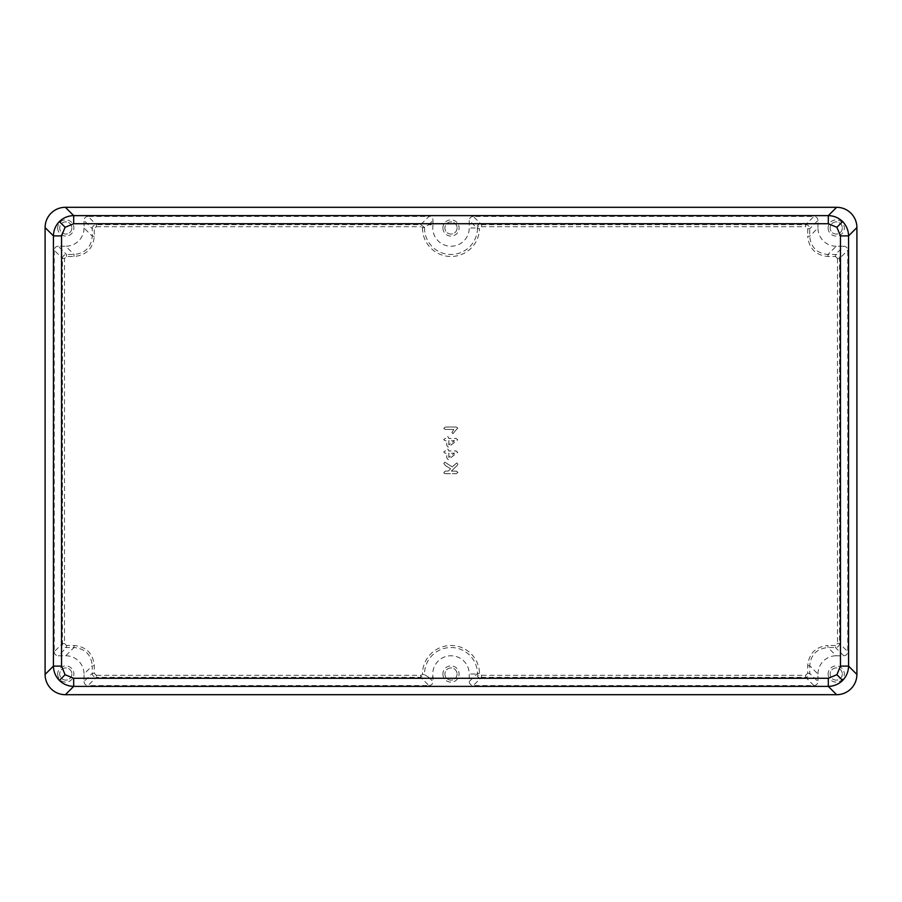 <?xml version="1.0" encoding="UTF-8"?>
<svg xmlns="http://www.w3.org/2000/svg" width="902" height="902" viewBox="0 0 902 902"><rect width="100%" height="100%" fill="white"/><g stroke="black" fill="none" stroke-linecap="round" stroke-linejoin="round"><path stroke-width="0.68" stroke-dasharray="4.51 3.38" d="M842.299 227.98A6.077 6.077 0 0 1 836.222 234.058A6.077 6.077 0 0 1 830.133 227.98A6.077 6.077 0 0 1 836.222 221.892A6.077 6.077 0 0 1 842.299 227.98A6.077 6.077 0 0 1 836.222 234.058A6.077 6.077 0 0 1 830.133 227.98A6.077 6.077 0 0 1 836.222 221.892A6.077 6.077 0 0 1 842.299 227.98M842.299 674.019A6.077 6.077 0 0 1 836.222 680.108A6.077 6.077 0 0 1 830.133 674.019A6.077 6.077 0 0 1 836.222 667.942A6.077 6.077 0 0 1 842.299 674.019A6.077 6.077 0 0 1 836.222 680.108A6.077 6.077 0 0 1 830.133 674.019A6.077 6.077 0 0 1 836.222 667.942A6.077 6.077 0 0 1 842.299 674.019M71.867 227.98A6.077 6.077 0 0 1 65.778 234.058A6.077 6.077 0 0 1 59.701 227.98A6.077 6.077 0 0 1 65.778 221.892A6.077 6.077 0 0 1 71.867 227.98A6.077 6.077 0 0 1 65.778 234.058A6.077 6.077 0 0 1 59.701 227.98A6.077 6.077 0 0 1 65.778 221.892A6.077 6.077 0 0 1 71.867 227.98M71.867 674.019A6.077 6.077 0 0 1 65.778 680.108A6.077 6.077 0 0 1 59.701 674.019A6.077 6.077 0 0 1 65.778 667.942A6.077 6.077 0 0 1 71.867 674.019A6.077 6.077 0 0 1 65.778 680.108A6.077 6.077 0 0 1 59.701 674.019A6.077 6.077 0 0 1 65.778 667.942A6.077 6.077 0 0 1 71.867 674.019M457.077 227.98A6.077 6.077 0 0 1 451 234.058A6.077 6.077 0 0 1 444.923 227.98A6.077 6.077 0 0 1 451 221.892A6.077 6.077 0 0 1 457.077 227.98A6.077 6.077 0 0 1 451 234.058A6.077 6.077 0 0 1 444.923 227.98A6.077 6.077 0 0 1 451 221.892A6.077 6.077 0 0 1 457.077 227.98M457.077 674.019A6.077 6.077 0 0 1 451 680.108A6.077 6.077 0 0 1 444.923 674.019A6.077 6.077 0 0 1 451 667.942A6.077 6.077 0 0 1 457.077 674.019A6.077 6.077 0 0 1 451 680.108A6.077 6.077 0 0 1 444.923 674.019A6.077 6.077 0 0 1 451 667.942A6.077 6.077 0 0 1 457.077 674.019M442.893 674.019A8.107 8.107 0 0 0 451 682.137A8.107 8.107 0 0 0 459.107 674.019A8.107 8.107 0 0 0 451 665.913A8.107 8.107 0 0 0 442.893 674.019M442.893 227.98A8.107 8.107 0 0 0 451 236.087A8.107 8.107 0 0 0 459.107 227.98A8.107 8.107 0 0 0 451 219.862A8.107 8.107 0 0 0 442.893 227.98M57.672 227.98A8.107 8.107 0 0 0 65.778 236.087A8.107 8.107 0 0 0 73.885 227.98A8.107 8.107 0 0 0 65.778 219.862A8.107 8.107 0 0 0 57.672 227.98M57.672 674.019A8.107 8.107 0 0 0 65.778 682.137A8.107 8.107 0 0 0 73.885 674.019A8.107 8.107 0 0 0 65.778 665.913A8.107 8.107 0 0 0 57.672 674.019M828.115 674.019A8.107 8.107 0 0 0 836.222 682.137A8.107 8.107 0 0 0 844.328 674.019A8.107 8.107 0 0 0 836.222 665.913A8.107 8.107 0 0 0 828.115 674.019M828.115 227.98A8.107 8.107 0 0 0 836.222 236.087A8.107 8.107 0 0 0 844.328 227.98A8.107 8.107 0 0 0 836.222 219.862A8.107 8.107 0 0 0 828.115 227.98M428.822 677.346L424.515 674.651A26.496 26.496 0 0 1 450.357 647.535A26.496 26.496 0 0 1 477.485 673.377L469.243 681.529L469.243 674.019A18.243 18.243 0 0 0 449.5 655.833A18.243 18.243 0 0 0 433.005 677.019L433.005 681.529L428.822 677.346L433.005 677.019M433.005 224.981A18.243 18.243 0 0 0 449.5 246.167A18.243 18.243 0 0 0 469.243 227.98L469.243 220.471L477.485 228.623A26.496 26.496 0 0 1 450.357 254.465A26.496 26.496 0 0 1 424.515 227.349L428.822 224.654L433.005 224.981L433.005 220.471A4.059 4.059 135 0 0 428.946 216.424L420.704 224.666L96.322 224.666A4.059 4.059 135 0 0 92.275 228.725L94.304 228.725L96.322 226.695L96.322 224.666L88.08 216.424L428.946 216.424M445.081 438.428L443.728 439.578L445.081 440.74L446.738 440.74L446.738 445.43L448.249 447.212L457.742 439.838L456.119 438.428L448.869 438.428L447.798 436.433L446.738 438.428L445.081 438.428L443.784 439.578L445.081 440.683L446.794 440.683L446.794 445.43L448.249 447.155L457.686 439.826L456.119 438.485L448.813 438.485L447.798 436.489L446.794 438.485L445.081 438.485M456.232 473.73L457.923 472.411L456.22 471.07L451.35 471.07L457.111 465.612L457.923 464.214L456.705 462.873L452.308 466.875L444.855 462.162L443.728 463.504L445.385 465.511L450.47 468.803L448.283 471.07L445.43 471.07L443.728 472.411L444.415 473.55L456.232 473.73L457.923 472.411M445.611 426.984L443.728 428.236L445.227 429.476L453.661 429.476L451.891 432.667L452.928 433.67L457.742 428.055L456.299 426.984L445.611 426.984L443.728 428.236M445.081 450.932L443.728 452.094L445.081 453.244L446.738 453.244L446.738 457.934L448.249 459.716L457.742 452.342L456.119 450.932L448.869 450.932L447.798 448.948L446.738 450.932L445.081 450.932L443.784 452.094L445.081 453.187L446.794 453.187L446.794 457.934L448.249 459.67L457.686 452.342L456.119 450.989L448.813 450.989L447.798 448.993L446.794 450.989L445.081 450.989M88.08 216.424A4.059 4.059 45 0 0 84.033 220.471L92.275 228.725L92.275 236.234C91.192 247.306 85.115 253.394 74.032 254.477L66.522 254.477A4.059 4.059 135 0 0 62.475 258.524L62.475 643.476A4.059 4.059 45 0 0 66.522 647.523L74.032 647.523L65.79 655.777L58.28 655.777L66.522 647.523L66.522 645.505L64.493 643.476L64.493 258.524L66.522 256.495L74.032 256.495C86.344 255.3 93.098 248.546 94.304 236.234L94.304 228.725M65.79 655.777A18.254 18.243 -45 0 1 84.033 674.019L92.275 665.766L92.275 673.275A4.059 4.059 45 0 0 96.322 677.334L96.322 675.305L94.304 673.275L94.304 665.766C93.098 653.454 86.344 646.7 74.032 645.505L66.522 645.505M94.304 673.275L92.275 673.275L84.033 681.529L84.033 674.019M84.033 681.529A4.059 4.059 135 0 0 88.08 685.576L96.322 677.334L420.704 677.334L424.515 674.651L422.486 674.245A2.03 2.03 0 0 1 420.704 675.305L96.322 675.305M420.704 675.305L420.704 677.334L428.946 685.576L88.08 685.576M428.946 685.576A4.059 4.059 45 0 0 433.005 681.529M469.243 681.529A4.059 4.059 135 0 0 473.302 685.576L481.533 677.334L481.533 675.305L479.514 673.332A28.526 28.526 0 0 0 450.538 645.505A28.526 28.526 0 0 0 422.486 674.245M479.514 673.332L477.485 673.377C477.767 675.79 479.12 677.098 481.533 677.334L805.678 677.334L813.92 685.576L473.302 685.576M813.92 685.576A4.059 4.059 45 0 0 817.967 681.529L809.725 673.275L809.725 665.766C810.808 654.694 816.885 648.606 827.968 647.523L835.477 647.523A4.059 4.059 -45 0 0 839.525 643.476L839.525 258.524A4.059 4.059 -135 0 0 835.477 254.477L827.968 254.477C816.885 253.394 810.808 247.306 809.725 236.234L809.725 228.725A4.059 4.059 -135 0 0 805.678 224.666L481.533 224.666C479.12 224.891 477.778 226.21 477.485 228.623L479.514 228.668L481.533 226.695L481.533 224.666L473.302 216.424L813.92 216.424L805.678 224.666L805.678 226.695L807.696 228.725L809.725 228.725L817.967 220.471L817.967 227.98L809.725 236.234L807.696 236.234C808.902 248.546 815.656 255.3 827.968 256.495L835.477 256.495L835.477 254.477L843.72 246.223A4.059 4.059 135 0 1 847.779 250.282L847.779 651.718L839.525 643.476L837.507 643.476L835.477 645.505L835.477 647.523L843.72 655.777L836.21 655.777L827.968 647.523L827.968 645.505C815.656 646.7 808.902 653.454 807.696 665.766L807.696 673.275L809.725 673.275A4.059 4.059 -45 0 1 805.678 677.334L805.678 675.305L481.533 675.305M807.696 665.766L809.725 665.766L817.967 674.019L817.967 681.529M817.967 674.019A18.254 18.243 -135 0 1 836.21 655.777M843.72 655.777A4.059 4.059 45 0 0 847.779 651.718M827.968 256.495L827.968 254.477L836.21 246.223L843.72 246.223M836.21 246.223A18.254 18.243 -45 0 1 817.967 227.98M817.967 220.471A4.059 4.059 135 0 0 813.92 216.424M473.302 216.424A4.059 4.059 45 0 0 469.243 220.471M94.304 236.234L92.275 236.234L84.033 227.98L84.033 220.471M84.033 227.98A18.254 18.243 -135 0 1 65.79 246.223L74.032 254.477L74.032 256.495M66.522 256.495L66.522 254.477L58.28 246.223L65.79 246.223M58.28 246.223A4.059 4.059 45 0 0 54.221 250.282L62.475 258.524L64.493 258.524M64.493 643.476L62.475 643.476L54.221 651.718L54.221 250.282M54.221 651.718A4.059 4.059 135 0 0 58.28 655.777M74.032 645.505L74.032 647.523C85.115 648.606 91.192 654.694 92.275 665.766L94.304 665.766M424.515 227.349L420.704 224.666L420.704 226.695A2.03 2.03 0 0 1 422.486 227.755L424.515 227.349M835.477 256.495L837.507 258.524L839.525 258.524L847.779 250.282M457.866 472.411L456.22 471.07M456.22 471.126L451.225 471.126L457.066 465.579L457.866 464.214L456.716 462.929L452.308 466.954L444.855 462.219L443.784 463.504L445.419 465.466L450.549 468.792L448.305 471.126L445.43 471.126L443.784 472.411L444.438 473.505L446.028 473.73M446.028 473.685L456.232 473.685M448.813 457.37L448.813 453.187L454.529 453.187L448.813 457.37L448.869 453.244L454.371 453.244L448.869 457.269M448.813 444.866L448.813 440.683L454.529 440.683L448.813 444.866L448.869 440.74L454.371 440.74L448.869 444.754M443.784 428.236L445.227 429.476M445.227 429.42L453.762 429.42L451.936 432.667L452.928 433.625L457.686 428.055L456.299 426.984M456.299 427.041L445.611 427.041M480.8 678.078A4.059 4.048 -135 0 1 476.752 674.019L469.243 674.019M480.8 223.921A4.059 4.048 -45 0 0 476.752 227.98L469.243 227.98M807.696 673.275L805.678 675.305M96.322 226.695L420.704 226.695M422.486 227.755A28.526 28.526 0 0 0 450.538 256.495A28.526 28.526 0 0 0 479.514 228.668M481.533 226.695L805.678 226.695M807.696 228.725L807.696 236.234M837.507 258.524L837.507 643.476M835.477 645.505L827.968 645.505M428.822 224.654L433.005 220.471"/><path stroke-width="1.35" d="M73.693 678.27L73.693 686.377L65.372 694.698L836.628 694.698L828.307 686.377L73.693 686.377C68.146 686.253 63.377 684.268 59.363 680.435C55.529 676.421 53.556 671.652 53.432 666.104L53.432 235.896C53.556 230.348 55.529 225.568 59.363 221.565C63.377 217.732 68.157 215.747 73.693 215.623L828.307 215.623C833.854 215.747 838.623 217.732 842.637 221.565C846.471 225.579 848.444 230.348 848.568 235.896L848.568 666.104C848.444 671.652 846.471 676.432 842.637 680.435C838.623 684.268 833.843 686.253 828.307 686.377L828.307 678.27L836.898 674.707L840.461 666.104L848.568 666.104L856.9 674.437L856.9 227.563L848.568 235.896L840.461 235.896L836.898 227.293L828.307 223.73L828.307 215.623L836.628 207.302L65.372 207.302L73.693 215.623L73.693 223.73L65.102 227.293L61.539 235.896L61.539 666.104L65.102 674.707L73.693 678.27L828.307 678.27M61.539 235.896L53.432 235.896L45.1 227.563L45.1 674.437L53.432 666.104L61.539 666.104M65.372 694.698A20.284 20.272 -45 0 1 45.1 674.437M45.1 227.563A20.284 20.272 -135 0 1 65.372 207.302M836.628 207.302A20.284 20.272 -45 0 1 856.9 227.563M856.9 674.437A20.284 20.272 -135 0 1 836.628 694.698M59.363 221.565L65.102 227.293M59.363 680.435L65.102 674.707M842.637 221.565L836.898 227.293M842.637 680.435L836.898 674.707M828.307 223.73L73.693 223.73M840.461 666.104L840.461 235.896"/></g></svg>
